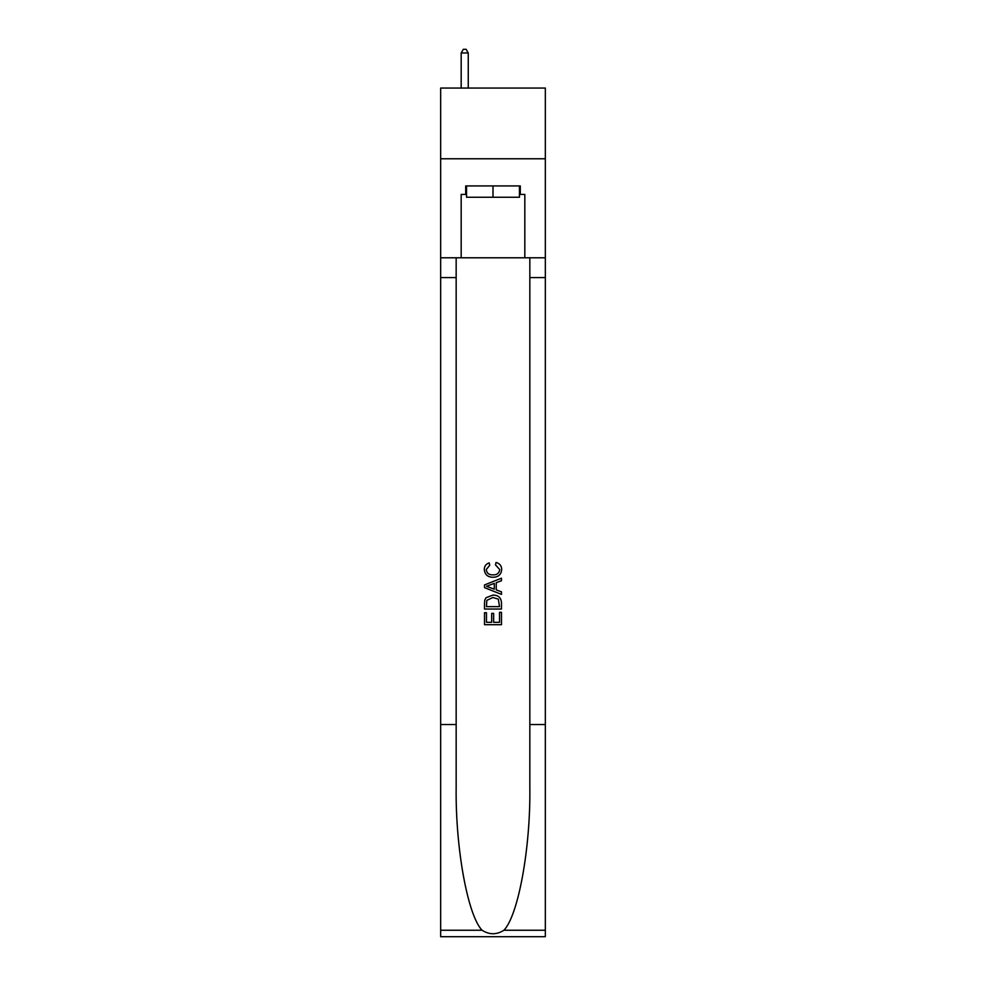 <?xml version="1.0" encoding="UTF-8"?>
<svg xmlns="http://www.w3.org/2000/svg" width="986" height="986" viewBox="0 0 986 986"><rect width="100%" height="100%" fill="white"/><g stroke="black" fill="none" stroke-linecap="round" stroke-linejoin="round"><path stroke-width="1.48" d="M545.332 158.771L545.332 88.05L440.668 88.05L440.668 158.771L545.332 158.771L545.332 257.79L524.823 257.79L524.823 194.415L520.3 194.415L520.3 185.935L465.7 185.935L465.7 194.415L466.551 194.415M519.449 185.935L519.449 197.249L466.551 197.249L466.551 185.935M493 185.935L493 197.249M499.52 612.294L499.52 622.302L493.641 622.302L499.52 622.302L499.52 612.294L501.48 612.294L501.48 624.693L484.508 624.693L484.508 612.725L484.508 624.693M491.681 613.378L491.681 622.302L486.468 622.302L491.681 622.302L491.681 613.378L493.641 613.378L493.641 622.302M485.962 597.762L484.755 600.227L485.962 597.762L492.901 595.1C498.324 595.076 501.184 597.701 501.48 602.951L501.48 609.028L484.508 609.028L484.508 603.222L484.508 609.028M496.044 562.464L495.49 564.855L496.044 562.464C499.643 563.4 501.529 565.705 501.701 569.39C501.233 574.604 498.3 577.229 492.864 577.254L492.864 577.254C487.651 577.143 484.792 574.542 484.286 569.44L484.286 569.44C484.372 566.087 486.024 563.906 489.216 562.895L489.734 565.286L486.246 569.551C486.751 573.223 488.957 574.998 492.852 574.863C496.833 575.072 499.126 573.322 499.742 569.612L495.49 564.855M503.945 930.242L545.332 930.242L545.332 936.7L440.668 936.7L440.668 724.537L456.161 724.537L456.161 787.617C455.396 847.898 467.635 915.255 482.055 930.242C489.339 934.901 496.636 934.901 503.945 930.242C518.365 915.255 530.604 847.898 529.839 787.617L529.839 257.79M484.508 584.944L484.508 587.644L501.48 594.373L484.508 587.644L484.508 584.944L501.48 578.203L484.508 584.944M529.839 724.537L545.332 724.537L545.332 257.79M440.668 724.537L440.668 158.771M456.161 257.79L456.161 724.537M545.332 930.242L545.332 724.537M440.668 257.79L461.177 257.79L461.177 194.415L465.7 194.415M461.177 257.79L524.823 257.79M519.449 194.415L520.3 194.415M501.48 578.203L501.48 580.742L496.254 582.677L496.254 589.911L501.48 591.834L501.48 594.373M489.598 587.446L494.294 589.184L494.294 583.392L486.468 586.288L489.598 587.446M494.294 583.392L494.294 589.184M484.508 603.222L484.755 600.227M498.324 599.131L499.52 606.636L498.324 599.131L492.864 597.491L486.813 600.388L486.468 606.636L499.52 606.636L486.468 606.636M484.508 612.725L486.468 612.725L486.468 622.302M468.251 88.05L468.251 52.973L461.177 52.973L461.177 88.05M461.177 52.973L463.297 49.3L466.131 49.3L468.251 52.973M529.839 277.584L545.332 277.584M456.161 277.584L440.668 277.584M440.668 930.242L482.055 930.242"/></g></svg>
